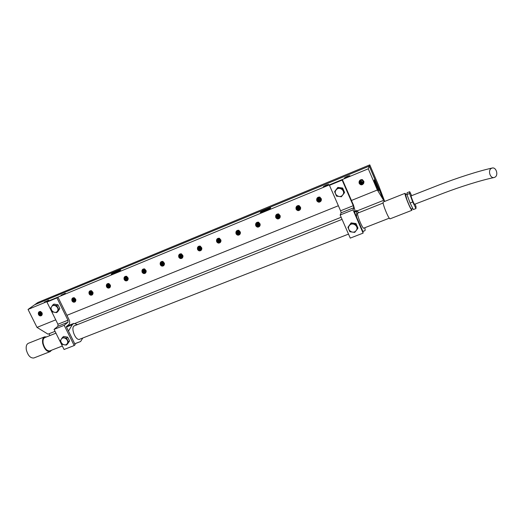 <?xml version="1.0" encoding="UTF-8"?>
<svg xmlns="http://www.w3.org/2000/svg" width="523" height="523" viewBox="0 0 523 523"><rect width="100%" height="100%" fill="white"/><g stroke="black" fill="none" stroke-linecap="round" stroke-linejoin="round"><path stroke-width="0.78" d="M369.781 164.869L37.767 302.542L34.662 304.752L369.303 166.118L369.781 164.869L378.606 185.475L384.686 201.42M384.457 201.512L383.732 199.845M368.277 168.805L28.046 309.446L34.616 304.785L369.303 166.118L383.64 200.322L377.364 189.999L368.277 168.805L369.29 166.137L383.738 199.864M378.639 189.829L378.521 189.267C377.018 184.449 375.592 181.318 374.252 179.873L374.788 182.723L377.717 189.692L378.541 190.758L378.639 189.829L378.286 190.535M260.284 212.456C261.507 211.253 264.252 209.867 268.508 208.285L268.652 208.239C270.136 207.749 270.809 207.683 270.659 208.03L268.188 209.703C263.415 211.985 260.781 212.907 260.284 212.456L260.415 212.318C262.16 211.168 264.939 209.998 268.73 208.801L270.077 208.559M120.695 270.097L119.623 269.94C116.093 271.228 113.341 272.607 111.366 274.078L111.249 274.196C111.203 274.778 113.341 274.026 117.675 271.953L120.695 270.097M48.757 300.228L44.377 302.098L48.731 300.261M65.467 293.318L61.047 295.207L65.447 293.351M328.261 184.671L326.862 184.933L328.692 184.442C327.097 184.645 325.299 185.404 323.312 186.718L323.704 186.593C325.051 186.423 326.568 185.783 328.261 184.671M349.416 175.918L347.939 176.212L349.854 175.702C348.187 175.918 346.363 176.682 344.389 178.003L344.794 177.859C346.2 177.683 347.736 177.036 349.416 175.918M270.391 208.317L268.652 208.239M260.552 212.652L269.469 208.965M266.037 210.736L263.527 211.782M120.715 270.077L119.728 269.907M120.408 270.326L111.366 274.078M111.432 274.451L119.741 270.777M115.714 272.888L115.053 273.189M374.239 180.775L377.214 188.718M374.161 180.121C375.449 182.311 376.612 185.456 377.645 189.555M375.089 183.632L375.815 185.554M55.052 331.347L48.005 334.158L37.009 327.405L28.046 309.446M49.96 335.55L49.057 333.739M383.64 200.322L357.353 210.802M341.146 217.261L75.207 323.306M349.357 175.996L347.939 176.212M65.205 293.403L64.564 293.462M328.209 184.73L326.862 184.933M48.495 300.307L47.894 300.365M377.364 189.999L351.443 200.459M338.368 205.742L66.918 315.33M55.745 319.841L37.009 327.405M40.709 311.512C39.218 311.388 38.414 312.015 38.303 313.388L38.519 314.637C39.369 315.912 40.376 316.219 41.539 315.546L42.147 313.179L40.709 311.512M75.665 300.98L75.757 299.424L74.305 297.737C72.769 297.62 71.945 298.26 71.814 299.659L72.017 300.934C72.9 302.248 73.946 302.542 75.149 301.81L75.665 300.98L73.73 299.659L73.619 298.117M91.479 290.69C89.93 290.572 89.087 291.226 88.949 292.638L89.145 293.926C90.048 295.266 91.113 295.554 92.336 294.782L92.944 292.396L91.479 290.69M108.915 283.538C107.346 283.427 106.489 284.081 106.339 285.512L106.535 286.807C107.457 288.173 108.542 288.454 109.784 287.65L110.392 285.257L108.915 283.538M126.618 276.281C125.03 276.164 124.16 276.83 124.003 278.275L124.193 279.589C125.134 280.982 126.239 281.25 127.507 280.4L128.102 278.007L126.618 276.281M144.596 268.907C142.988 268.796 142.099 269.469 141.936 270.927L142.119 272.254C143.086 273.673 144.217 273.934 145.505 273.032L146.094 270.653L144.596 268.907M162.856 261.415C161.221 261.31 160.319 261.997 160.143 263.468L160.319 264.801C161.319 266.259 162.476 266.508 163.784 265.547L164.359 263.18L162.856 261.415M181.396 253.812C179.742 253.707 178.827 254.4 178.637 255.891L178.814 257.238C179.84 258.728 181.023 258.963 182.357 257.931L182.913 255.59L181.396 253.812M200.231 246.091C198.557 245.987 197.622 246.686 197.419 248.19L197.589 249.556C198.662 251.086 199.878 251.302 201.231 250.19L201.754 247.876L200.231 246.091M219.366 238.24C217.673 238.142 216.718 238.854 216.509 240.371L216.672 241.75C217.79 243.326 219.032 243.515 220.412 242.319L220.902 240.044L219.366 238.24M238.808 230.264C237.089 230.172 236.121 230.891 235.899 232.428L236.056 233.82C237.226 235.442 238.514 235.605 239.907 234.297L240.351 232.088L238.808 230.264M258.565 222.164C256.826 222.072 255.839 222.798 255.603 224.354L255.754 225.759C256.996 227.44 258.316 227.564 259.722 226.132L260.121 224.001L258.565 222.164M278.641 213.927C276.883 213.835 275.876 214.58 275.628 216.149L275.771 217.568C277.098 219.314 278.465 219.392 279.864 217.803L280.21 215.783L278.641 213.927M299.051 205.559C297.267 205.474 296.24 206.219 295.979 207.814L296.116 209.246C297.548 211.063 298.96 211.083 300.346 209.298L300.627 207.428L299.051 205.559M319.801 197.047C317.984 196.968 316.945 197.727 316.67 199.335L316.794 200.786C318.311 202.649 319.756 202.63 321.135 200.714L321.384 198.936L319.801 197.047M363.668 183.338L363.949 181.52L362.341 179.605C360.478 179.526 359.393 180.311 359.092 181.952L359.209 183.429C360.739 185.332 362.223 185.305 363.668 183.338C362.308 185.279 360.837 185.273 359.249 183.325L359.026 182.35M41.513 315.572C40.513 316.127 39.591 315.761 38.761 314.46L39.362 312.041M39.179 312.133L38.741 314.421M38.303 313.388L38.957 312.283C40.094 311.616 41.121 311.819 42.043 312.891M41.67 315.428C40.709 315.82 39.853 315.434 39.101 314.251M39.545 311.97L39.388 313.99L41.801 315.271M39.761 311.917L39.735 313.787L41.918 315.088M39.977 311.885L40.023 313.519L42.01 314.885M40.225 311.878L40.363 313.316L42.102 314.637M40.48 311.904L40.65 313.055L42.193 314.382M40.794 311.976L40.99 312.852L42.252 314.062M41.134 312.113L42.252 313.695M42.128 313.12L41.65 312.46M279.681 218.098C278.341 219.34 277.072 219.117 275.869 217.437L275.843 215.587C277.288 214.018 278.667 214.057 279.988 215.705L280.204 217.006C278.981 217.45 277.981 217.032 277.19 215.738L277.027 214.561M275.628 216.149L275.843 215.587M276.183 215.123L276.026 217.306C277.197 218.902 278.439 219.137 279.746 217.999M276.262 215.051L276.137 217.097C277.255 218.699 278.478 218.967 279.805 217.914M276.34 214.973L276.288 216.96C277.373 218.483 278.563 218.764 279.857 217.816M276.425 214.907L276.399 216.757C277.432 218.274 278.602 218.594 279.903 217.718M276.517 214.835L276.556 216.62C277.55 218.058 278.681 218.392 279.949 217.614M276.608 214.776L276.667 216.417C277.615 217.849 278.726 218.215 279.995 217.503M276.706 214.718L276.817 216.28C277.746 217.653 278.824 218.019 280.067 217.372M276.804 214.659L276.929 216.077C277.811 217.45 278.877 217.843 280.119 217.248M276.915 214.607L277.079 215.947C277.922 217.248 278.955 217.633 280.171 217.117M277.268 214.482L277.452 215.404L280.223 216.744M277.151 214.522L277.34 215.607C278.073 216.816 279.027 217.235 280.217 216.868M277.543 214.43L277.713 215.071L280.217 216.476M277.406 214.456L277.602 215.273L280.223 216.614M277.7 214.417L280.197 216.326M277.863 214.41L280.165 216.169M278.046 214.417L280.112 215.999M278.243 214.437L280.047 215.816M278.785 214.593L279.759 215.339M279.936 215.594L278.491 214.489M182.259 258.042C181.063 258.885 179.971 258.571 178.971 257.087L179.134 254.93C180.513 253.897 181.729 254.08 182.782 255.479L181.703 254.466M178.637 255.891L179.134 254.93M179.481 254.623L179.212 256.924C180.167 258.31 181.22 258.643 182.364 257.924M179.605 254.544L179.402 256.688C180.291 258.055 181.304 258.427 182.455 257.813M179.735 254.472L179.637 256.525C180.461 257.793 181.429 258.179 182.547 257.682M179.873 254.407L179.82 256.29C180.572 257.532 181.501 257.95 182.619 257.551M180.023 254.355L180.056 256.126L182.69 257.408M180.174 254.309L180.245 255.897L182.743 257.257M180.343 254.276L180.481 255.734L182.828 257.081M180.513 254.25L180.67 255.499L182.893 256.904M180.71 254.243L180.899 255.335L182.945 256.708M180.906 254.25L181.089 255.106L182.985 256.512M181.141 254.283L182.998 256.283M181.383 254.348L181.488 254.675M182.148 254.74L182.651 255.276M182.893 255.734L181.736 254.551M320.965 201.074C319.586 202.597 318.226 202.46 316.873 200.662L316.729 199.139C318.108 197.164 319.579 197.073 321.129 198.871L321.246 200.492M316.997 198.596L316.82 198.982M317.049 198.524L316.99 200.538C318.311 202.264 319.651 202.414 321.011 200.989M317.108 198.452L317.062 200.348C318.337 202.081 319.664 202.27 321.05 200.91M317.167 198.38L317.18 200.224C318.422 201.885 319.723 202.087 321.089 200.819M317.226 198.309L317.258 200.028C318.448 201.695 319.736 201.93 321.122 200.734M317.291 198.243L317.376 199.91C318.559 201.525 319.828 201.754 321.194 200.603M317.363 198.178L317.448 199.714C318.605 201.348 319.867 201.603 321.253 200.486M317.435 198.112L317.566 199.596C318.69 201.152 319.926 201.42 321.279 200.394M317.507 198.054L317.644 199.4C318.716 200.963 319.939 201.263 321.299 200.302M317.585 197.995L317.762 199.283C318.801 200.773 319.991 201.08 321.318 200.211M317.67 197.936L317.834 199.093C318.834 200.577 320.004 200.924 321.338 200.113M317.847 197.831L318.023 198.779C318.945 200.191 320.056 200.571 321.351 199.917M317.755 197.884L317.951 198.969C318.919 200.387 320.05 200.734 321.344 200.015M318.043 197.74L318.213 198.472C319.037 199.799 320.083 200.211 321.351 199.701M317.945 197.786L318.141 198.662C319.017 199.995 320.089 200.381 321.351 199.806M318.154 197.701L318.33 198.348C319.102 199.596 320.102 200.008 321.338 199.59M318.259 197.661L318.402 198.158C319.108 199.394 320.083 199.832 321.325 199.479M318.383 197.629L321.299 199.361M318.5 197.596L321.272 199.243M318.782 197.557L321.181 198.982M318.644 197.576L321.227 199.106M321.109 198.832L318.952 197.55M163.699 265.632C162.529 266.429 161.463 266.102 160.496 264.651L161.025 262.18M160.143 263.468L160.894 262.271L160.476 264.612M164.425 263.514L164.242 263.069C163.222 261.703 162.032 261.5 160.672 262.468M163.81 265.514C162.692 266.181 161.672 265.834 160.744 264.475M161.156 262.101L160.947 264.239C161.803 265.566 162.79 265.952 163.908 265.396M161.3 262.03L161.202 264.069C161.98 265.298 162.915 265.697 164.006 265.266M161.444 261.971L161.404 263.834C162.097 265.024 162.993 265.455 164.085 265.122M161.607 261.918L161.653 263.664L164.157 264.965M161.77 261.879L161.855 263.429L164.215 264.808M161.953 261.853L162.104 263.259L164.3 264.612M162.143 261.84L162.307 263.023L164.366 264.429M162.352 261.846L162.555 262.853L164.418 264.213M162.575 261.873L162.751 262.618L164.444 263.997M163.137 262.049L164.405 263.448M162.843 261.938L164.451 263.736M164.196 262.984L163.581 262.311M259.552 226.367C258.244 227.505 257.015 227.257 255.865 225.622L256.237 223.256M256.152 223.341L255.852 225.583M257.329 222.68L257.525 223.726L260.153 225.053L259.918 223.916C258.676 222.327 257.336 222.249 255.891 223.667L255.603 224.354M259.624 226.269C258.349 227.296 257.153 227.034 256.041 225.485M256.192 223.314L256.165 225.269C257.224 226.812 258.401 227.113 259.689 226.178M256.414 223.105L256.335 225.125C257.362 226.59 258.499 226.904 259.754 226.067M256.505 223.033L256.466 224.916C257.434 226.374 258.552 226.721 259.807 225.969M256.61 222.968L256.636 224.779C257.564 226.145 258.637 226.505 259.859 225.851M256.708 222.909L256.76 224.563C257.636 225.923 258.682 226.322 259.905 225.74M256.826 222.85L256.93 224.426C257.767 225.714 258.78 226.106 259.97 225.603M256.937 222.805L257.061 224.217C257.846 225.498 258.833 225.916 260.029 225.472M257.061 222.752L257.231 224.073C257.963 225.282 258.911 225.701 260.081 225.335M257.185 222.72L257.355 223.864C258.029 225.053 258.95 225.498 260.127 225.197M257.466 222.661L257.649 223.517L260.16 224.916M257.793 222.635L260.14 224.602M257.63 222.641L257.819 223.38L260.153 224.759M257.976 222.641L260.108 224.419M258.172 222.661L260.055 224.236M259.964 224.014L258.414 222.713M258.695 222.805L259.833 223.759M145.433 273.104C144.289 273.856 143.243 273.516 142.302 272.091L142.491 269.901C143.825 268.992 144.995 269.201 145.989 270.535L146.146 270.875M141.936 270.927L142.491 269.901M142.851 269.62L142.57 271.914C143.465 273.241 144.459 273.601 145.551 272.986M142.988 269.548L142.786 271.672C143.603 272.967 144.557 273.366 145.649 272.862M143.145 269.476L143.047 271.496C143.786 272.686 144.688 273.091 145.754 272.718M143.295 269.417L143.263 271.254L145.832 272.575M143.472 269.371L143.531 271.084L145.91 272.405M143.648 269.338L143.747 270.842L145.976 272.228M143.845 269.319L144.008 270.666L146.061 272.025M144.047 269.319L144.224 270.424L146.126 271.823M144.289 269.345L144.485 270.254L146.172 271.587M144.531 269.397L146.185 271.345M145.217 269.705L146.054 270.659M144.838 269.502L146.172 271.038M127.442 280.459C126.324 281.171 125.304 280.825 124.382 279.426L124.951 276.955M124.801 277.046L124.369 279.387M128.135 278.125L128.017 277.89C127.043 276.582 125.899 276.366 124.585 277.229L124.003 278.275M127.566 280.335C126.501 280.903 125.533 280.537 124.664 279.243M125.095 276.883L124.892 278.994C125.683 280.256 126.605 280.661 127.677 280.21M125.259 276.811L125.174 278.811L127.782 280.06M125.422 276.759L125.402 278.569L127.867 279.903M125.612 276.713L125.683 278.386L127.939 279.72M125.801 276.693L125.912 278.144L128.017 279.537M126.017 276.68L126.187 277.961L128.102 279.321M126.233 276.7L126.416 277.72L128.161 279.099M126.494 276.745L126.69 277.543L128.194 278.837M126.775 276.824L128.2 278.556M127.148 277L128.148 278.19M239.756 234.487C238.475 235.54 237.279 235.265 236.18 233.676L236.252 231.643C237.684 230.349 238.991 230.466 240.168 231.996L240.417 232.983M235.899 232.428L236.252 231.643M236.605 231.264L236.37 233.533C237.435 235.036 238.593 235.317 239.835 234.389M236.69 231.192L236.514 233.31C237.527 234.807 238.658 235.134 239.907 234.291M236.795 231.12L236.703 233.166C237.671 234.572 238.763 234.912 239.979 234.18M236.893 231.048L236.847 232.951C237.756 234.343 238.821 234.716 240.037 234.069M237.011 230.983L237.037 232.8C237.893 234.108 238.913 234.494 240.096 233.951M237.128 230.931L237.174 232.585C237.972 233.879 238.959 234.291 240.142 233.827M237.252 230.878L237.364 232.441C238.109 233.65 239.057 234.062 240.214 233.683M237.377 230.833L237.507 232.225C238.194 233.421 239.116 233.859 240.273 233.546M237.52 230.793L237.69 232.075L240.332 233.389M237.664 230.761L237.834 231.859L240.371 233.245M237.985 230.728L238.161 231.499L240.417 232.925M237.821 230.741L238.017 231.715L240.403 233.081M238.364 230.741L240.371 232.558M238.168 230.728L238.344 231.356L240.403 232.742M238.593 230.787L240.312 232.343M238.841 230.859L240.22 232.101M240.031 231.761L239.201 231.016M109.732 287.696C108.64 288.376 107.64 288.023 106.744 286.643L107.32 284.179M107.163 284.277L106.725 286.604M110.399 285.277L109.804 284.505M106.339 285.512L106.947 284.447C108.241 283.623 109.366 283.852 110.32 285.133L110.346 285.127M109.863 287.572C108.817 288.101 107.875 287.728 107.032 286.454M107.47 284.107L107.28 286.205C108.032 287.434 108.928 287.846 109.974 287.441M107.646 284.041L107.568 286.022L110.085 287.277M107.823 283.989L107.81 285.767L110.17 287.12M108.019 283.956L108.104 285.584L110.248 286.924M108.222 283.937L108.346 285.336L110.333 286.728M108.451 283.943L108.634 285.153L110.412 286.493M108.692 283.969L108.876 284.904L110.464 286.251M108.98 284.041L110.49 285.963M109.3 284.172L110.471 285.636M300.15 209.671C298.79 211.037 297.469 210.854 296.201 209.122L296.456 206.879M296.391 206.958L296.188 209.076M300.562 208.821L300.392 207.356C298.966 205.637 297.548 205.657 296.116 207.409L295.979 207.814M300.202 209.579C298.868 210.847 297.58 210.651 296.338 208.991M296.521 206.801L296.436 208.788C297.62 210.455 298.894 210.691 300.254 209.494M296.58 206.755L296.567 208.664C297.724 210.246 298.966 210.494 300.3 209.403M296.665 206.663L296.665 208.461C297.764 210.05 298.993 210.331 300.339 209.311M296.744 206.592L296.796 208.331C297.868 209.847 299.064 210.141 300.379 209.213M296.822 206.533L296.894 208.134C297.933 209.658 299.117 209.978 300.444 209.089M296.907 206.467L297.025 208.004C298.045 209.468 299.208 209.788 300.503 208.965M296.992 206.408L297.123 207.808C298.103 209.278 299.248 209.625 300.548 208.854M297.09 206.356L297.254 207.683C298.202 209.076 299.313 209.429 300.581 208.742M297.182 206.304L297.345 207.481C298.247 208.873 299.326 209.259 300.601 208.638M297.391 206.212L297.574 207.16C298.365 208.455 299.378 208.88 300.62 208.416M297.293 206.252L297.482 207.356C298.332 208.664 299.378 209.056 300.614 208.527M297.626 206.134L297.796 206.833C298.47 208.03 299.404 208.481 300.614 208.18M297.509 206.167L297.705 207.03C298.437 208.246 299.411 208.67 300.62 208.298M297.757 206.101L297.933 206.709L300.601 208.049M297.888 206.075L300.581 207.919M298.038 206.055L300.548 207.775M298.195 206.049L300.509 207.631M298.561 206.069L300.365 207.304M298.221 206.134L300.444 207.468M300.241 207.095L298.796 206.108M92.29 294.828C91.218 295.469 90.244 295.109 89.361 293.756L89.786 291.396M92.924 292.331L92.885 292.265C91.95 291.01 90.845 290.775 89.57 291.559L88.949 292.638M89.949 291.298L89.668 293.56C90.486 294.809 91.407 295.188 92.427 294.697M90.106 291.226L89.923 293.311C90.649 294.508 91.518 294.926 92.545 294.56M90.296 291.161L90.231 293.115L92.656 294.39M90.479 291.115L90.486 292.867L92.748 294.22M90.688 291.089L90.786 292.671L92.826 294.018M90.904 291.082L91.041 292.422L92.911 293.802M91.152 291.095L91.342 292.233L92.989 293.553M91.414 291.148L91.597 291.978L93.035 293.292M91.734 291.252L93.042 292.958M92.113 291.455L92.989 292.566M220.281 242.469C219.026 243.443 217.869 243.156 216.81 241.606L217.261 239.168M217.156 239.259L216.79 241.567M218.81 238.697L218.98 239.364L220.981 240.783L220.739 239.952C219.608 238.468 218.333 238.325 216.921 239.514L216.509 240.371M220.373 242.365C219.157 243.215 218.039 242.914 217.012 241.449M217.365 239.096L217.176 241.227C218.143 242.679 219.235 243.018 220.451 242.267M217.476 239.018L217.378 241.077C218.3 242.437 219.346 242.79 220.523 242.149M217.594 238.952L217.535 240.855C218.392 242.195 219.412 242.587 220.588 242.031M217.718 238.887L217.745 240.698C218.536 241.946 219.503 242.352 220.654 241.901M217.843 238.834L217.901 240.475C218.621 241.698 219.555 242.129 220.699 241.77M217.986 238.789L218.104 240.325L220.778 241.619M218.124 238.75L218.261 240.103L220.843 241.469M218.287 238.717L218.464 239.952L220.896 241.306M218.444 238.697L218.621 239.73L220.935 241.142M218.627 238.691L218.823 239.58L220.968 240.959M219.255 238.769L220.902 240.351M219.026 238.723L220.954 240.573M220.791 240.064L219.549 238.874M219.954 239.083L220.569 239.678M75.109 301.843C74.063 302.457 73.109 302.098 72.239 300.758L72.664 298.411M71.814 299.659L72.449 298.568C73.697 297.822 74.782 298.058 75.711 299.28M72.834 298.313L72.56 300.562C73.357 301.784 74.253 302.17 75.253 301.712M73.004 298.241L72.828 300.307L75.377 301.568M73.2 298.182L73.148 300.11L75.489 301.398M73.397 298.143L73.41 299.849L75.58 301.215M73.848 298.117L73.991 299.398L75.757 300.771M74.116 298.156L74.312 299.208L75.828 300.496M74.397 298.228L75.861 300.209M74.756 298.378L75.848 299.829M75.266 298.738L75.724 299.313M359.223 181.573L359.079 182.22M359.654 180.925L359.831 181.886C361.073 183.599 362.419 183.808 363.864 182.501L363.655 181.468C361.968 179.585 360.445 179.749 359.092 181.952M359.255 181.507L359.327 183.213C361.334 185.299 362.844 185.057 363.864 182.488M359.288 181.435L359.366 183.03C360.916 184.965 362.38 184.992 363.753 183.109M359.327 181.37L359.445 182.926C360.962 184.789 362.406 184.828 363.773 183.043M359.366 181.304L359.484 182.743C360.955 184.626 362.387 184.697 363.792 182.965M359.412 181.239L359.563 182.638C361.001 184.449 362.413 184.534 363.812 182.893M359.451 181.174L359.602 182.455C360.988 184.286 362.4 184.403 363.831 182.815M359.549 181.043L359.68 182.35C361.04 184.109 362.426 184.24 363.845 182.736M359.543 181.076L359.719 182.174C361.033 183.946 362.413 184.109 363.851 182.664M359.602 180.984L359.791 182.063C361.079 183.769 362.432 183.939 363.858 182.579M359.772 180.808L359.948 181.599C361.118 183.259 362.426 183.508 363.864 182.344M359.713 180.86L359.909 181.782C361.125 183.429 362.446 183.638 363.864 182.422M359.896 180.69L360.059 181.318C361.171 182.913 362.432 183.2 363.851 182.174M359.837 180.742L360.027 181.501C361.171 183.083 362.452 183.338 363.858 182.259M359.968 180.638L360.138 181.213C361.216 182.736 362.452 183.03 363.838 182.089M360.04 180.585L360.177 181.036C361.216 182.566 362.432 182.893 363.825 182.004M360.118 180.533L360.255 180.932C361.269 182.39 362.452 182.723 363.805 181.912M360.197 180.481L360.288 180.755C361.262 182.22 362.426 182.579 363.786 181.827M360.465 180.343L360.399 180.474C361.295 181.867 362.406 182.259 363.727 181.651M360.282 180.435L360.367 180.651C361.308 182.043 362.439 182.403 363.76 181.736M361.21 180.141L363.256 180.88M363.688 181.553C362.4 182.082 361.328 181.69 360.478 180.376M201.12 250.321C199.891 251.223 198.766 250.922 197.74 249.406L197.884 247.274C199.276 246.17 200.518 246.34 201.61 247.778L201.839 248.477L200.093 247.098L200.204 246.627M197.419 248.19L197.884 247.274M198.224 246.954L197.962 249.249C198.949 250.667 200.034 250.994 201.218 250.21M198.335 246.876L198.139 249.02C199.067 250.425 200.119 250.785 201.303 250.105M198.459 246.804L198.361 248.856C199.23 250.171 200.237 250.55 201.381 249.981M198.583 246.738L198.531 248.634C199.335 249.922 200.309 250.334 201.453 249.857M198.727 246.679L198.753 248.471C199.479 249.667 200.401 250.079 201.518 249.719M198.864 246.627L198.923 248.248L201.571 249.582M199.021 246.588L199.145 248.085L201.649 249.412M199.171 246.555L199.315 247.863L201.715 249.255M199.348 246.536L199.538 247.706L201.773 249.072M199.525 246.529L199.708 247.477L201.813 248.896M199.734 246.536L199.923 247.32L201.832 248.693M199.943 246.568L200.08 247.059M200.492 246.738L201.695 247.954M201.793 248.242L200.316 246.941M201.414 247.471L200.976 247.026M47.979 301.3L57.968 297.175L56.948 297.92L67.944 320.22L67.997 322.201L64.205 325.332L74.194 345.553L75.175 344.664L74.769 343.944L75.175 344.664L74.194 345.553L64.061 349.495L74.194 345.553L64.205 325.332L54.078 329.379L64.061 349.495L54.078 329.379L64.205 325.332L67.997 322.201L67.944 320.22L56.948 297.92L46.939 302.059L57.922 324.247L57.955 326.221L54.078 329.379L57.955 326.221L67.997 322.201L57.955 326.221L57.922 324.247L67.944 320.22L57.922 324.247L46.939 302.059L57.968 297.175L68.931 319.416L57.968 297.175L47.979 301.3M74.704 343.742L68.467 331.059L74.724 343.729L80.607 341.526L82.791 338.008L80.607 341.526L74.704 343.735L66.284 326.666L69.056 324.352C69.938 323.306 69.899 321.658 68.931 319.416C69.899 321.658 69.938 323.306 69.056 324.352L66.284 326.666L68.454 331.066L72.311 324.685L68.448 331.079L74.704 343.742M80.287 338.989L79.777 339.27C75.502 341.251 70.095 326.947 74.626 325.652L75.122 325.541L74.626 325.652C70.095 326.947 75.502 341.251 79.777 339.27L80.287 338.989M77.522 324.587L73.75 323.417L72.311 324.685L73.75 323.417L66.892 326.156L73.75 323.417L77.522 324.587M67.663 337.145L63.629 336.446L62.479 337.427L60.348 340.558L62.244 344.389L66.284 345.095L69.552 340.97L67.663 337.145L66.526 338.126L62.479 337.427L60.348 340.558L62.244 344.389L66.284 345.095L68.428 341.97L66.526 338.126L62.479 337.427L63.629 336.446L67.663 337.145L66.526 338.126L68.428 341.97L69.552 340.97L67.663 337.145M67.121 343.696C69.709 340.44 63.636 335.603 61.348 339.094C58.779 342.349 64.819 347.167 67.121 343.696C69.709 340.44 63.636 335.603 61.348 339.094C58.779 342.349 64.819 347.167 67.121 343.696M57.948 304.752L53.954 304.092L52.79 304.961L50.685 308.125L52.581 311.943L56.576 312.617L52.581 311.943L50.685 308.125L52.79 304.961L56.791 305.622L58.687 309.453L56.576 312.617L57.726 311.721L59.831 308.57L57.948 304.752L56.791 305.622L52.79 304.961L53.954 304.092L57.948 304.752L56.791 305.622L58.687 309.453L59.831 308.57L57.948 304.752M51.672 306.635C49.155 309.917 55.124 314.669 57.38 311.178C59.923 307.897 53.921 303.124 51.672 306.635C49.155 309.917 55.124 314.669 57.38 311.178C59.923 307.897 53.921 303.124 51.672 306.635M67.415 344.088L69.552 340.97L67.173 343.716L66.284 345.095L67.415 344.088M57.726 311.721L59.831 308.57L57.445 311.205L56.576 312.617L57.726 311.721M329.745 184.841L342.395 179.611L342.147 180.082L353.267 205.696L353.842 207.716L353.025 209.86L363.125 233.108L362.929 231.624L363.125 233.108L350.26 238.115L363.125 233.108L353.025 209.86L340.159 215.005L350.26 238.115L340.159 215.005L353.025 209.86L353.842 207.716L353.267 205.696L342.147 180.082L329.457 185.325L340.578 210.795L341.127 212.809L340.159 215.005L341.127 212.809L353.842 207.716L341.127 212.809L340.578 210.795L353.267 205.696L340.578 210.795L329.457 185.325L342.147 180.082L342.395 179.611L353.476 205.147L342.395 179.611L329.457 185.325L329.745 184.841M362.844 231.401L364.838 230.721C365.217 230.551 365.211 229.551 364.819 227.734C365.211 229.551 365.217 230.551 364.838 230.721L362.838 231.395L354.326 211.782L354.914 210.187L353.476 205.147L354.914 210.187L354.326 211.782L362.844 231.401M363.982 228.061L363.838 228.218C362.498 229.087 356.098 213.096 357.752 213.018L357.752 213.018C356.098 213.096 362.498 229.087 363.838 228.218L363.982 228.061M358.739 212.724L356.738 210.521L356.523 216.842L356.738 210.521L354.457 211.429L356.738 210.521L358.739 212.724M351.129 222.883L347.919 227.328L349.841 231.728L354.718 232.395L357.686 228.656L355.764 224.236L350.874 223.583L347.919 227.328L349.841 231.728L354.718 232.395L357.686 228.656L355.764 224.236L350.874 223.583L351.129 222.883L347.919 227.328L351.129 222.883L356 223.537L355.764 224.236L356 223.537L351.129 222.883M357.915 227.936L356 223.537L357.915 227.936L357.686 228.656L357.915 227.936M356.065 230.663C359.595 226.753 352.659 221.334 349.469 225.505C345.965 229.42 352.862 234.814 356.065 230.663C359.595 226.753 352.659 221.334 349.469 225.505C345.965 229.42 352.862 234.814 356.065 230.663M342.65 188.025L337.832 187.411L334.936 191.183L334.628 191.758L336.544 196.151L341.362 196.772L336.544 196.151L334.628 191.758L337.832 187.411L334.628 191.758L337.531 187.973L342.369 188.587L344.284 192.994L341.362 196.772L344.559 192.412L342.65 188.025L342.369 188.587L337.531 187.973L337.832 187.411L342.65 188.025L342.369 188.587L344.284 192.994L344.559 192.412L342.65 188.025M336.158 189.914C332.726 193.85 339.532 199.165 342.67 194.994C346.128 191.058 339.283 185.717 336.158 189.914C332.726 193.85 339.532 199.165 342.67 194.994C346.128 191.058 339.283 185.717 336.158 189.914M491.378 168.354L492.248 168.02C496.222 166.961 498.687 175.251 494.98 177.186L494.058 177.539C490.09 178.552 487.665 170.256 491.378 168.354M494.058 177.539C480.389 180.383 459.861 186.953 444.099 192.948L414.549 204.303C413.935 204.225 410.66 195.824 411.065 195.89L439.712 184.678C456.788 178.108 477.394 171.315 492.248 168.02M411.621 195.595L409.718 191.706L409.587 193.497L412.732 201.983L415.962 208.546L416.02 206.598L415.092 204.094M409.587 193.497L406.966 194.536L407.123 192.739L409.718 191.706M406.966 194.536L410.091 203.022L412.732 201.983M410.091 203.022L413.34 209.573L415.962 208.546M412.797 208.481L411.392 209.03C410.542 208.331 409.058 205.238 406.927 199.76L405.554 194.589L407.012 194.013M411.797 208.873L411.908 210.305C410.908 209.481 409.156 205.846 406.652 199.394C405.292 195.654 404.756 193.634 405.037 193.32L405.946 194.438M411.908 210.305L389.995 218.869C388.831 218.117 387.027 214.535 384.582 208.121C383.281 204.401 382.823 202.362 383.209 202.009L405.037 193.32M62.329 346.01L49.862 350.881C46.861 351.116 44.632 348.638 43.174 343.454C42.696 340.336 43.259 338.374 44.86 337.577L55.954 333.164M51.627 350.194L50.13 351.626C46.802 351.881 44.324 349.135 42.703 343.369C42.173 339.904 42.794 337.727 44.579 336.845L46.554 336.904M50.13 351.626L33.845 357.987C30.426 358.288 27.922 355.575 26.333 349.848C25.836 346.389 26.51 344.212 28.347 343.304L44.579 336.845M111.281 274.451L111.654 273.882M40.631 313.002L40.99 312.852M40.003 313.473L40.363 313.316M39.369 313.937L39.735 313.787M72.22 300.705L72.56 300.562M72.808 300.254L73.148 300.11M73.39 299.803L73.73 299.659M73.972 299.352L74.312 299.208M74.554 298.901L74.887 298.757M89.341 293.704L89.668 293.56M89.904 293.253L90.231 293.115M90.459 292.815L90.786 292.671M74.73 343.82L80.607 341.526L74.73 343.82M66.46 327.019L72.311 324.685L66.46 327.019M362.877 231.486L364.838 230.721L362.877 231.486M354.502 212.194L356.457 211.41L354.502 212.194M383.111 203.029L357.608 213.175M342.062 219.353L74.116 325.94M389.236 218.189L363.648 228.191M348.508 234.108L79.274 339.381"/></g></svg>
